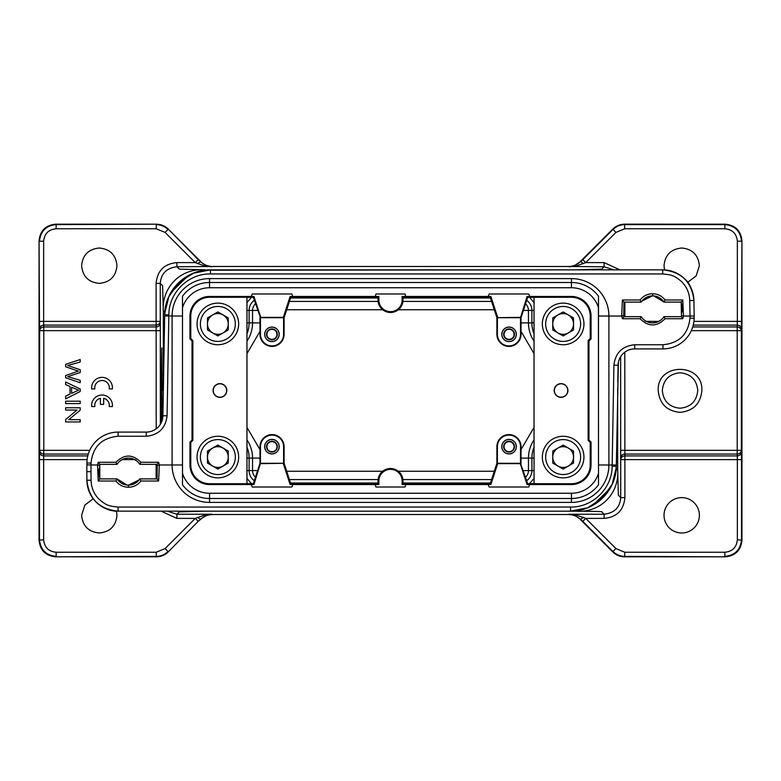 <?xml version="1.0" encoding="UTF-8"?>
<svg xmlns="http://www.w3.org/2000/svg" width="781" height="781" viewBox="0 0 781 781"><rect width="100%" height="100%" fill="white"/><g stroke="black" fill="none" stroke-linecap="round" stroke-linejoin="round"><path stroke-width="1.17" d="M680.973 316.656L681.208 316.656A29.532 29.532 0 0 0 681.452 315.612L681.208 316.656L663.977 316.656L681.208 316.656L682.779 318.736L665.061 318.736L663.977 316.656A13.521 13.521 0 0 1 641.191 316.656L623.96 316.656L622.379 318.736L621.676 316.032L623.716 315.612L623.96 302.101L622.379 299.982L621.676 316.032L608.907 316.032L608.907 464.968A37.439 37.439 0 0 1 571.458 502.408L209.542 502.408A37.439 37.439 0 0 1 172.093 464.968L172.093 316.032A37.439 37.439 0 0 1 209.542 278.592L571.458 278.592A37.439 37.439 0 0 1 608.907 316.032L598.5 316.032M573.537 329.943L573.537 317.935L563.14 311.931L552.743 317.935L552.743 329.943L563.14 335.947L573.537 329.943M563.14 334.317A10.378 10.378 0 0 0 573.518 323.939A10.378 10.378 0 0 0 563.14 313.562A10.378 10.378 0 0 0 552.763 323.939A10.378 10.378 0 0 0 563.14 334.317M563.14 344.743A20.804 20.804 0 0 1 542.346 323.939A20.804 20.804 0 0 1 563.14 303.135A20.804 20.804 0 0 1 583.944 323.939A20.804 20.804 0 0 1 563.14 344.743A20.804 20.804 0 0 1 542.346 323.939A20.804 20.804 0 0 1 563.14 303.135M207.463 451.057L207.463 463.065L217.86 469.069L228.257 463.065L228.257 451.057L217.86 445.053L207.463 451.057M217.86 446.683A10.378 10.378 0 0 0 207.482 457.061A10.378 10.378 0 0 0 217.86 467.438A10.378 10.378 0 0 0 228.237 457.061A10.378 10.378 0 0 0 217.86 446.683M217.86 436.257A20.804 20.804 0 0 1 238.654 457.061A20.804 20.804 0 0 1 217.86 477.865A20.804 20.804 0 0 1 197.056 457.061A20.804 20.804 0 0 1 217.86 436.257A20.804 20.804 0 0 1 238.654 457.061A20.804 20.804 0 0 1 217.86 477.865M209.542 297.278A18.754 18.754 0 0 0 190.779 316.032L190.779 338.515L192.858 340.594L192.858 440.406L190.779 442.485L190.779 464.968A18.754 18.754 0 0 0 209.542 483.722L246.942 483.722L246.942 297.278L209.542 297.278L209.542 296.448L251.267 296.448L252.234 293.988L291.85 293.988L292.816 296.458L290.141 296.458L283.318 317.35L260.766 317.35L253.942 296.458L251.267 296.448M219.939 397.363A6.863 6.863 0 0 1 213.076 390.5A6.863 6.863 0 0 1 219.939 383.637A6.863 6.863 0 0 1 226.802 390.5A6.863 6.863 0 0 1 219.939 397.363M207.463 317.926L207.463 329.933L217.86 335.937L228.257 329.933L228.257 317.926L217.86 311.922L207.463 317.926M217.86 313.552A10.378 10.378 0 0 0 207.482 323.93A10.378 10.378 0 0 0 217.86 334.307A10.378 10.378 0 0 0 228.237 323.93A10.378 10.378 0 0 0 217.86 313.552M217.86 303.126A20.804 20.804 0 0 1 238.654 323.93A20.804 20.804 0 0 1 217.86 344.733A20.804 20.804 0 0 1 197.056 323.93A20.804 20.804 0 0 1 217.86 303.126A20.804 20.804 0 0 1 238.654 323.93A20.804 20.804 0 0 1 217.86 344.733M598.5 464.968L616.336 465.037L615.643 473.13L616.316 466.179A45.757 45.757 0 0 1 570.56 511.145L118.097 511.145C106.753 511.994 87.521 501.841 86.896 480.217L86.818 471.617L90.977 471.695L91.055 480.247C91.27 487.744 93.945 494.061 99.05 499.215C106.685 505.893 109.74 506.186 118.087 507.054L118.097 511.145A31.201 31.201 0 0 1 86.896 480.217L91.055 480.247M592.916 505.278L610.078 488.389L592.916 505.278M182.5 316.032L164.664 315.963L165.357 307.87L164.684 314.821A45.757 45.757 0 0 1 210.44 269.855L662.718 269.855C670.723 269.796 678.015 272.784 684.586 278.807C689.525 282.615 692.63 289.858 693.909 300.519L694.182 316.032L690.023 316.032L694.182 316.032L694.143 318.248A31.201 31.201 0 0 1 662.952 348.902A31.201 31.201 0 0 0 694.143 318.248L689.984 318.17L690.023 316.032L683.482 316.032L682.779 318.736M188.084 275.722L170.922 292.611L188.084 275.722M618.396 362.394L616.316 466.179L616.336 465.037L616.316 466.179L612.158 466.179C612.226 488.262 592.633 507.504 570.56 507.054L570.56 511.135L587.546 507.796L602.122 498.473L612.128 484.357L616.268 467.555M91.055 463.065L86.896 463.026L86.876 464.851L91.035 464.968L91.055 463.065C92.763 446.761 101.774 437.829 118.087 436.257L118.087 432.098A31.201 31.201 0 0 0 86.896 463.026A31.201 31.201 0 0 1 118.087 432.098L146.281 432.098A16.635 16.635 0 0 0 162.917 415.746L164.684 314.821L164.664 315.963L164.684 314.821L168.842 314.821C168.774 292.738 188.367 273.496 210.44 273.946L210.44 269.865L193.454 273.204L178.878 282.527L168.872 296.643L164.732 313.445M116.965 464.344L99.792 464.344L98.221 462.264L115.939 462.264L116.965 464.344M134.732 483.576L136.529 482.433M121.777 483.4A13.521 13.521 0 0 0 122.705 483.878M120.616 482.658L121.309 483.127M137.261 481.848L139.809 478.899L140.902 481.018C137.72 485.06 133.561 487.139 128.416 487.256L128.416 485.138L127.098 485.079L117.023 478.899L99.792 478.899L99.792 464.344L117.023 464.344A13.521 13.521 0 0 1 139.809 464.344L140.902 462.264C132.575 454.025 124.257 454.025 115.939 462.264M182.5 464.968L159.324 464.968L158.621 481.018L157.04 478.899L139.809 478.899L139.067 479.964L128.416 485.138L131.208 484.845M128.416 487.256C123.281 487.139 119.122 485.06 115.939 481.018L117.023 478.899M98.221 481.018L99.792 478.899L99.548 465.369L97.518 464.959L98.221 481.018L115.939 481.018M646.268 297.424L644.462 298.567M659.223 297.6A13.521 13.521 0 0 0 658.295 297.122M660.384 298.342L659.691 297.873M643.72 299.172L641.191 302.101L640.098 299.982C643.28 295.94 647.439 293.861 652.584 293.744L652.584 295.862L653.902 295.921L663.977 302.101L681.208 302.101L681.452 315.612L683.482 316.041L682.779 299.982L681.208 302.101L681.452 315.631M623.96 316.656A29.532 29.532 0 0 1 623.687 315.475A29.532 29.532 0 0 0 623.96 316.656L623.96 302.101L641.191 302.101L641.933 301.036L652.584 295.862L649.792 296.155M652.584 293.744C657.719 293.861 661.878 295.94 665.061 299.982L663.977 302.101M86.876 464.851L86.818 471.617M271.934 339.364A5.028 5.028 0 0 0 276.962 334.336A5.028 5.028 0 0 0 271.934 329.309A5.028 5.028 0 0 0 266.917 334.336A5.028 5.028 0 0 0 271.934 339.364M509.066 339.364A5.028 5.028 0 0 0 514.083 334.336A5.028 5.028 0 0 0 509.066 329.309A5.028 5.028 0 0 0 504.038 334.336A5.028 5.028 0 0 0 509.066 339.364M509.066 451.691A5.028 5.028 0 0 0 514.083 446.664A5.028 5.028 0 0 0 509.066 441.636A5.028 5.028 0 0 0 504.038 446.664A5.028 5.028 0 0 0 509.066 451.691M271.934 451.691A5.028 5.028 0 0 0 276.962 446.664A5.028 5.028 0 0 0 271.934 441.636A5.028 5.028 0 0 0 266.917 446.664A5.028 5.028 0 0 0 271.934 451.691M90.977 471.695L91.035 464.968L97.518 464.968L98.221 462.264M99.792 464.344A29.532 29.532 0 0 0 99.548 465.388M99.021 468.717A29.532 29.532 0 0 0 99.46 477.435M136.226 460.585L135.523 460.116L136.226 460.585A13.521 13.521 0 0 1 139.457 463.816A13.521 13.521 0 0 0 136.226 460.585L135.718 459.784M135.386 459.989L135.074 459.853A13.521 13.521 0 0 0 132.204 458.642L131.784 458.525M130.808 458.31L128.66 458.105M128.416 458.096L124.628 458.642A13.521 13.521 0 0 0 123.837 458.896M122.353 459.54L120.079 460.975M119.552 461.415L118.38 462.567M126.258 484.972L128.123 485.138M138.462 480.676L139.809 478.899L142.738 478.899M143.499 478.899L148.839 478.899M694.182 316.032L694.143 318.248L694.182 316.032M681.969 312.302A29.532 29.532 0 0 0 681.54 303.555M644.774 320.415L645.282 321.216M650.192 322.69L652.34 322.895M652.584 322.904L656.372 322.358M658.647 321.46L660.911 320.025M661.429 319.605L662.62 318.433M641.191 316.656L640.098 318.736C648.425 326.975 656.743 326.975 665.061 318.736M654.742 296.028L652.877 295.862M642.538 300.334L641.123 302.101M210.44 273.946L662.718 273.946C671.025 274.795 674.062 275.107 681.667 281.697C686.753 286.822 689.447 293.09 689.75 300.519L693.909 300.519A31.201 31.201 0 0 0 662.718 269.855L662.718 269.865C681.383 271.671 691.781 281.882 693.909 300.519L693.909 300.519M271.934 328.928A5.408 5.408 0 0 1 277.343 334.336A5.408 5.408 0 0 1 271.934 339.745A5.408 5.408 0 0 1 266.526 334.336A5.408 5.408 0 0 1 271.934 328.928M509.066 328.928A5.408 5.408 0 0 1 514.474 334.336A5.408 5.408 0 0 1 509.066 339.745A5.408 5.408 0 0 1 503.657 334.336A5.408 5.408 0 0 1 509.066 328.928M509.066 441.255A5.408 5.408 0 0 1 514.474 446.664A5.408 5.408 0 0 1 509.066 452.072A5.408 5.408 0 0 1 503.657 446.664A5.408 5.408 0 0 1 509.066 441.255M271.934 441.255A5.408 5.408 0 0 1 277.343 446.664A5.408 5.408 0 0 1 271.934 452.072A5.408 5.408 0 0 1 266.526 446.664A5.408 5.408 0 0 1 271.934 441.255M159.324 464.968L158.621 462.264L157.04 464.344L157.04 478.899L157.284 465.369L159.324 464.968M136.167 460.546L135.133 459.882M139.809 464.344L157.04 464.344A29.532 29.532 0 0 1 157.313 465.515M618.162 364.141L618.22 363.575M612.158 466.179L613.915 365.176L618.083 365.254A16.635 16.635 0 0 1 634.719 348.902L662.952 348.902L662.952 344.743C679.158 343.201 688.168 334.346 689.984 318.17M645.018 320.591L645.867 321.118M271.934 341.531A7.185 7.185 0 0 0 279.129 334.336A7.185 7.185 0 0 0 271.934 327.151A7.185 7.185 0 0 0 264.749 334.336A7.185 7.185 0 0 0 271.934 341.531M509.066 341.531A7.185 7.185 0 0 0 516.251 334.336A7.185 7.185 0 0 0 509.066 327.151A7.185 7.185 0 0 0 501.871 334.336A7.185 7.185 0 0 0 509.066 341.531M509.066 453.849A7.185 7.185 0 0 0 516.251 446.664A7.185 7.185 0 0 0 509.066 439.469A7.185 7.185 0 0 0 501.871 446.664A7.185 7.185 0 0 0 509.066 453.849M271.934 453.849A7.185 7.185 0 0 0 279.129 446.664A7.185 7.185 0 0 0 271.934 439.469A7.185 7.185 0 0 0 264.749 446.664A7.185 7.185 0 0 0 271.934 453.849M271.934 327.063A7.283 7.283 0 0 1 279.217 334.336A7.283 7.283 0 0 1 271.934 341.619A7.283 7.283 0 0 1 264.661 334.336A7.283 7.283 0 0 1 271.934 327.063M509.066 327.063A7.283 7.283 0 0 1 516.339 334.336A7.283 7.283 0 0 1 509.066 341.619A7.283 7.283 0 0 1 501.783 334.336A7.283 7.283 0 0 1 509.066 327.063M509.066 439.381A7.283 7.283 0 0 1 516.339 446.664A7.283 7.283 0 0 1 509.066 453.937A7.283 7.283 0 0 1 501.783 446.664A7.283 7.283 0 0 1 509.066 439.381M271.934 439.381A7.283 7.283 0 0 1 279.217 446.664A7.283 7.283 0 0 1 271.934 453.937A7.283 7.283 0 0 1 264.661 446.664A7.283 7.283 0 0 1 271.934 439.381M260.493 317.701L283.601 317.701L283.601 334.336A11.559 11.559 0 0 1 272.042 345.895A11.559 11.559 0 0 1 260.483 334.336L260.483 317.701L253.327 297.317L253.942 296.458M520.517 317.691L520.517 334.336A11.559 11.559 0 0 1 508.958 345.895A11.559 11.559 0 0 1 497.399 334.336L497.399 317.701L520.507 317.701L527.058 296.458L527.673 297.317L521.025 317.701L521.025 334.336A12.066 12.066 0 0 1 508.958 346.403A12.066 12.066 0 0 1 496.892 334.336L496.892 317.701L520.234 317.35M520.507 463.299L497.399 463.299L497.399 446.664A11.559 11.559 0 0 1 508.958 435.105A11.559 11.559 0 0 1 520.517 446.664L520.517 463.299L527.673 483.683L527.058 484.542L529.733 484.542L528.766 487.012L489.15 487.012L488.184 484.552L490.858 484.542L497.682 463.65L520.234 463.65L527.058 484.542M260.483 463.309L260.483 446.664A11.559 11.559 0 0 1 272.042 435.105A11.559 11.559 0 0 1 283.601 446.664L283.601 463.299L260.493 463.299L253.942 484.542L253.327 483.683L259.975 463.299L259.975 446.664A12.066 12.066 0 0 1 272.042 434.597A12.066 12.066 0 0 1 284.108 446.664L284.108 463.299L260.766 463.65M598.412 307.441L598.5 296.214A33.534 33.534 0 0 0 571.458 282.507L209.542 282.507A33.534 33.534 0 0 0 182.5 296.214L182.5 484.786A33.534 33.534 0 0 0 209.542 498.493L571.458 498.493A33.534 33.534 0 0 0 598.5 484.786L598.412 307.441A28.292 28.292 0 0 0 571.458 287.75L209.542 287.75A28.292 28.292 0 0 0 182.588 307.441M598.5 296.214L598.5 484.786M402.127 300.021L402.127 296.458L405.71 296.458L405.056 293.988L375.944 293.988L375.29 296.448L378.873 296.458L378.873 300.021A11.627 11.627 0 0 0 390.5 311.639A11.627 11.627 0 0 0 402.127 300.021L402.976 300.021A12.476 12.476 0 0 1 390.5 312.498A12.476 12.476 0 0 1 378.024 300.021L378.873 300.021M405.71 484.542L402.127 484.542L402.127 480.979A11.627 11.627 0 0 0 390.5 469.361A11.627 11.627 0 0 0 378.873 480.979L378.873 484.542L375.29 484.542L375.944 487.012L405.056 487.012L405.71 484.552L488.184 484.552M190.779 442.485L189.949 442.144L192.028 440.064L192.858 440.406M192.858 340.594L192.028 340.936L189.949 338.856L190.779 338.515M588.972 340.936L588.142 340.594L590.221 338.515L591.051 338.856L588.972 340.936L588.972 440.064L591.051 442.144L590.221 442.485L588.142 440.406L588.972 440.064M283.318 317.35L284.108 317.701L284.108 334.336A12.066 12.066 0 0 1 272.042 346.403A12.066 12.066 0 0 1 259.975 334.336L259.975 317.701M520.497 317.691L521.025 317.701M497.682 317.35L490.858 296.458L488.184 296.458L489.15 293.988L528.766 293.988L529.733 296.458L527.058 296.458M497.682 463.65L496.892 463.299L496.892 446.664A12.066 12.066 0 0 1 508.958 434.597A12.066 12.066 0 0 1 521.025 446.664L521.025 463.299M260.503 463.309L259.975 463.299M283.318 463.65L290.141 484.542L292.816 484.542L291.85 487.012L252.234 487.012L251.267 484.542L253.942 484.542M182.588 473.559A28.292 28.292 0 0 0 209.542 493.25L571.458 493.25A28.292 28.292 0 0 0 598.412 473.559M529.733 484.542L571.458 484.552L571.458 483.722A18.754 18.754 0 0 0 590.221 464.968L590.221 442.485M378.873 480.979L378.024 480.979A12.476 12.476 0 0 1 390.5 468.502A12.476 12.476 0 0 1 402.976 480.979L402.127 480.979M192.028 440.064L192.028 340.936M251.267 484.552L209.542 484.552A19.584 19.584 0 0 1 189.949 464.968L189.949 442.144M253.327 483.683L246.942 483.722M246.942 297.278L253.327 297.317M189.949 338.856L189.949 316.032A19.584 19.584 0 0 1 209.542 296.448M588.142 440.406L588.142 340.594M529.733 296.448L571.458 296.448A19.584 19.584 0 0 1 591.051 316.032L591.051 338.856M590.221 338.515L590.221 316.032A18.754 18.754 0 0 0 571.458 297.278L527.673 297.317M571.458 483.722L527.673 483.683M591.051 442.144L591.051 464.968A19.584 19.584 0 0 1 571.458 484.552M375.29 296.458L292.816 296.448M290.141 296.458L290.766 297.317L284.108 317.701M378.024 300.021L378.024 297.317L378.873 296.458M490.858 296.458L490.234 297.317L496.892 317.701M402.976 300.021L402.976 297.317L402.127 296.458M561.061 383.637A6.863 6.863 0 0 1 567.924 390.5A6.863 6.863 0 0 1 561.061 397.363A6.863 6.863 0 0 1 554.198 390.5A6.863 6.863 0 0 1 561.061 383.637M561.061 397.187A6.687 6.687 0 0 0 567.748 390.5A6.687 6.687 0 0 0 561.061 383.813A6.687 6.687 0 0 0 554.383 390.5A6.687 6.687 0 0 0 561.061 397.187M490.858 484.542L490.234 483.683L496.892 463.299M402.127 484.542L402.976 483.683L402.976 480.979M290.141 484.542L290.766 483.683L284.108 463.299M292.816 484.552L375.29 484.552M488.184 296.448L405.71 296.448M378.024 480.979L378.024 483.683L378.873 484.542M219.939 397.187A6.687 6.687 0 0 0 226.617 390.5A6.687 6.687 0 0 0 219.939 383.813A6.687 6.687 0 0 0 213.252 390.5A6.687 6.687 0 0 0 219.939 397.187M378.024 297.317L290.766 297.317M490.234 297.317L402.976 297.317M534.019 483.683L534.019 297.317M534.058 483.722L534.058 297.278M402.976 483.683L490.234 483.683M290.766 483.683L378.024 483.683M246.981 297.317L246.981 483.683M161.452 422.296L161.755 347.906L162.067 420.734M161.306 390.5L161.755 347.906L162.194 390.5M624.8 352.172L624.888 455.909L737.274 455.909L737.352 459.628L624.888 459.628L624.888 497.595C623.697 510.276 616.765 517.207 604.094 518.399L585.73 518.399L615.916 548.574L612.978 551.523L582.792 521.337L585.73 518.389L575.636 514.806L568.998 514.23L604.094 514.23L601.8 511.936C602.493 511.653 603.664 511.457 575.978 511.184L205.022 511.184L179.259 511.887L176.906 514.23L212.002 514.23L205.364 514.806L195.27 518.389L176.906 518.399L161.111 511.145M580.761 519.912L612.792 551.952L580.371 519.394C577.286 516.329 573.361 514.699 568.607 514.533L574.299 515.167L580.654 519.189L583.592 517.325M197.408 517.325L200.346 519.189L206.701 515.167L212.393 514.523C207.629 514.65 203.704 516.27 200.629 519.404L198.208 521.337L195.27 518.399L165.084 548.574L168.022 551.523C164.742 554.686 160.818 556.306 156.259 556.394L156.444 556.824C161.003 556.746 164.918 555.115 168.208 551.952L198.208 521.337M167.232 511.145L176.906 514.23L176.906 518.399M205.022 511.145L202.64 511.145M604.094 518.399L604.094 514.23C614.413 512.99 619.968 507.445 620.729 497.595L618.376 495.242L617.683 469.479C619.597 493.719 600.198 513.137 575.978 511.184L575.978 510.803M574.299 515.167A4.159 2.031 -70.8 0 0 575.636 514.806M615.916 548.574L624.741 552.235L624.741 556.394L725.315 556.824C735.409 555.828 740.954 550.283 741.95 540.188L741.95 240.812L741.95 363.282L741.95 240.812L741.433 328.811C741.12 326.604 739.734 325.365 737.274 325.091L693.264 325.091M624.741 552.235L724.875 552.235C732.461 551.493 736.62 547.335 737.352 539.759L737.352 459.628L741.52 459.628L741.433 452.189C741.12 454.396 739.734 455.635 737.274 455.909L737.205 454.054L624.849 454.054C622.389 454.327 621.002 455.567 620.69 457.773L620.641 356.663M681.706 497.624A17.68 17.68 0 0 1 699.385 515.304A17.68 17.68 0 0 1 681.706 532.984A17.68 17.68 0 0 1 664.026 515.304A17.68 17.68 0 0 1 681.706 497.624M582.792 521.337L580.371 519.394M205.364 514.806A4.159 2.031 70.8 0 0 206.701 515.167M87.111 459.628L43.648 459.628L43.726 455.919C41.266 455.635 39.88 454.396 39.567 452.189L39.489 459.628L43.648 459.628L43.648 539.759C44.38 547.335 48.539 551.493 56.125 552.235L156.259 552.235L165.084 548.574M116.467 511.086L116.974 515.304C115.93 526.052 110.033 531.939 99.294 532.984C88.565 531.939 82.669 526.052 81.614 515.304L84.797 505.18L93.212 498.698M163.317 392.97L163.317 311.521L162.624 285.758L160.271 283.405L160.271 321.372C159.959 323.578 158.572 324.818 156.112 325.091L43.726 325.091L43.648 321.372L156.112 321.372L156.112 283.405C157.303 270.724 164.235 263.793 176.906 262.601L195.27 262.601L205.364 266.194L212.002 266.77L206.701 265.833L200.346 261.811L197.408 263.675M156.2 428.828L156.151 326.946C158.611 326.673 159.998 325.433 160.31 323.227L160.359 424.337M596.84 502.827L610.439 487.764M724.875 552.235L724.875 556.384C734.931 555.35 740.466 549.804 741.511 539.759L741.511 459.667M580.742 519.931L580.205 519.238M612.792 551.952L612.792 551.952C616.082 555.115 619.997 556.746 624.556 556.824L624.741 556.394C620.202 556.267 616.277 554.637 612.978 551.523L612.948 552.108M165.084 232.426L168.022 229.477C164.723 226.363 160.798 224.733 156.259 224.606L156.259 228.765L165.084 232.426L195.27 262.601L198.208 259.663L200.629 261.606C203.695 264.691 207.609 266.311 212.393 266.467L568.607 266.477C573.371 266.35 577.296 264.73 580.371 261.596L574.299 265.833L568.998 266.77L575.636 266.194L585.73 262.611L604.094 262.601L619.889 269.855M200.629 261.606L168.208 229.048L200.248 261.088M156.259 552.235L156.259 556.394L55.685 556.824L156.444 556.824L55.685 556.824C45.591 555.828 40.046 550.283 39.05 540.188L39.05 240.812C40.085 230.766 45.63 225.221 55.685 224.176L156.444 224.176C160.984 224.303 164.908 225.924 168.208 229.048L198.208 259.663M39.489 459.628L39.489 539.759C40.524 549.804 46.069 555.34 56.125 556.384M88.292 454.054L43.795 454.054C41.325 453.771 39.938 452.531 39.636 450.334L39.636 330.666C39.938 328.469 41.325 327.229 43.795 326.946L43.795 330.666L160.359 330.666M164.869 311.521L163.317 311.521C161.403 287.281 180.801 267.863 205.022 269.816L179.279 269.133L176.906 266.77C166.587 268.01 161.032 273.555 160.271 283.405L156.112 283.405M246.796 302.813L251.599 297.131M534.204 478.187L529.401 483.869M184.16 278.173L170.561 293.236M578.594 269.855L205.022 270.197M741.433 452.189L741.364 450.334L737.205 450.334L737.205 326.946C739.675 327.229 741.062 328.469 741.364 330.666L741.364 450.334A4.159 3.72 178 0 1 737.205 454.054L737.205 450.334L620.641 450.334M624.888 497.595L620.729 497.595L620.729 459.628L624.888 459.628L624.888 455.909A4.159 3.72 -1.2 0 0 620.729 459.628L620.69 457.773M613.768 269.855L604.094 266.77L601.741 269.113L575.978 269.816M200.258 261.069L200.795 261.762M39.567 452.189L39.636 450.334L43.795 450.334L43.795 330.666L39.636 330.666L39.489 321.372L43.648 321.372L43.648 241.241L39.489 241.241C40.485 231.156 46.03 225.611 56.125 224.606L156.444 224.176L56.125 224.606M156.259 228.765L56.125 228.765C48.539 229.507 44.38 233.665 43.648 241.241M116.974 265.696C115.93 276.445 110.033 282.341 99.294 283.376C88.565 282.341 82.669 276.445 81.614 265.696C82.669 254.948 88.565 249.061 99.294 248.016C110.033 249.061 115.93 254.948 116.974 265.696M741.52 321.372L737.352 321.372L737.352 241.241C736.62 233.665 732.461 229.507 724.875 228.765L624.741 228.765L615.916 232.426L612.792 229.048C616.092 225.924 620.016 224.293 624.556 224.167L725.315 224.176C735.36 225.211 740.896 230.756 741.94 240.812L741.95 240.812M664.543 269.923L664.026 265.696C665.07 254.948 670.967 249.061 681.706 248.016C692.435 249.061 698.331 254.948 699.385 265.696L696.154 275.878L687.641 282.351M658.198 390.5C656.889 362.325 703.183 362.325 701.875 390.5C700.577 403.767 693.294 411.05 680.036 412.339C666.789 411.05 659.506 403.777 658.198 390.5M580.761 261.088L612.792 229.048L580.761 261.088M741.95 417.718L741.95 540.188L737.352 539.759M725.315 556.824L624.556 556.824L725.315 556.824M693.928 321.372L737.352 321.372L737.205 326.946L692.747 326.946M624.741 228.765L624.556 224.176L724.875 224.606C734.97 225.611 740.515 231.156 741.511 241.241L737.352 241.241M583.592 263.675L580.654 261.811L582.792 259.663L585.73 262.601L615.916 232.426M575.636 266.194A4.159 2.031 -109.2 0 0 574.299 265.833M205.364 266.194A4.159 2.031 -70.8 0 1 206.701 265.833M39.567 328.811C39.909 326.585 41.295 325.345 43.726 325.081L43.795 326.946L156.151 326.946L156.112 321.372L160.271 321.372L160.31 323.227M259.975 331.359L246.981 353.617M246.981 427.383L259.975 449.651M521.025 449.641L534.019 427.383M534.019 353.617L521.025 331.349M662.327 390.5C663.381 401.249 669.288 407.155 680.036 408.219C690.785 407.155 696.691 401.249 697.755 390.5C696.691 379.751 690.785 373.845 680.036 372.781C669.288 373.845 663.381 379.751 662.327 390.5M563.14 477.874A20.804 20.804 0 0 1 542.346 457.07A20.804 20.804 0 0 1 563.14 436.267A20.804 20.804 0 0 1 583.944 457.07A20.804 20.804 0 0 1 563.14 477.874A20.804 20.804 0 0 0 583.944 457.07A20.804 20.804 0 0 0 563.14 436.267M563.14 467.448A10.378 10.378 0 0 0 573.518 457.07A10.378 10.378 0 0 0 563.14 446.693A10.378 10.378 0 0 0 552.763 457.07A10.378 10.378 0 0 0 563.14 467.448M573.537 463.074L573.537 451.067L563.14 445.063L552.743 451.067L552.743 463.074L563.14 469.078L573.537 463.074M182.5 484.786L182.5 296.214L182.5 484.786M91.689 388.909L94.843 388.909A7.283 7.283 0 0 1 102.028 380.493A7.283 7.283 0 0 1 109.223 388.909L112.366 388.909A10.397 10.397 0 0 0 102.028 377.369A10.397 10.397 0 0 0 91.689 388.909M100.417 398.31L100.417 404.382L103.648 404.382L103.648 398.31A7.283 7.283 0 0 1 109.223 406.55L112.366 406.55A10.397 10.397 0 0 0 102.028 395.01A10.397 10.397 0 0 0 91.689 406.55L94.843 406.55A7.283 7.283 0 0 1 100.417 398.31M80.189 359.553L65.633 364.336L65.633 366.767L78.432 371.121L65.633 375.485L65.633 377.779L80.189 382.719L80.189 380.327L67.664 376.598L80.189 372.615L80.189 369.745L67.664 365.498L80.189 362.003L80.189 359.553M71.608 393.331L71.608 387.23L78.656 390.178L71.608 393.331M80.189 388.948L65.633 382.026L65.633 384.564L70.046 386.546L70.046 394.073L65.633 396.172L65.633 398.886L80.189 391.515L80.189 388.948M80.189 401.2L65.633 401.2L65.633 403.582L80.189 403.582L80.189 401.2M80.189 407.76L65.633 407.76L65.633 410.045L77.075 410.045L65.633 419.514L65.633 421.955L80.189 421.955L80.189 419.67L68.757 419.67L80.189 410.21L80.189 407.76M571.458 502.408L571.458 493.25M209.542 502.408L209.542 493.25M571.458 278.592L571.458 287.75M209.542 278.592L209.542 287.75M563.14 306.464A17.475 17.475 0 0 0 545.665 323.939A17.475 17.475 0 0 0 563.14 341.414A17.475 17.475 0 0 0 580.615 323.939A17.475 17.475 0 0 0 563.14 306.464M217.86 474.536A17.475 17.475 0 0 0 235.335 457.061A17.475 17.475 0 0 0 217.86 439.586A17.475 17.475 0 0 0 200.385 457.061A17.475 17.475 0 0 0 217.86 474.536M217.86 341.404A17.475 17.475 0 0 0 235.335 323.93A17.475 17.475 0 0 0 217.86 306.455A17.475 17.475 0 0 0 200.385 323.93A17.475 17.475 0 0 0 217.86 341.404M86.896 480.217L86.896 480.217C88.907 498.981 99.304 509.29 118.097 511.135L118.087 511.145M665.061 299.982L682.779 299.982M690.023 316.032L689.75 300.519M168.842 314.821L167.085 415.824L162.917 415.746M158.621 481.018L140.902 481.018M570.56 507.054L118.087 507.054M622.379 299.982L640.098 299.982M662.718 273.946L662.718 269.855M158.621 462.264L140.902 462.264M118.087 436.257L146.281 436.257C158.66 434.988 165.592 428.183 167.085 415.824M622.379 318.736L640.098 318.736M662.952 344.743L634.719 344.743C622.34 346.012 615.408 352.817 613.915 365.176M634.719 344.743L634.719 348.902M146.281 436.257L146.281 432.098M570.56 511.135C595.122 511.614 616.541 489.912 616.316 466.179A45.757 45.757 0 0 1 570.56 511.145L570.56 511.145M210.44 269.865C185.878 269.386 164.459 291.088 164.684 314.821A45.757 45.757 0 0 1 210.44 269.855L210.44 269.855M260.483 334.336L259.975 334.336M283.601 334.336L284.108 334.336M496.892 334.336L497.399 334.336M520.517 334.336L521.025 334.336M520.517 446.664L521.025 446.664M497.399 446.664L496.892 446.664M284.108 446.664L283.601 446.664M260.483 446.664L259.975 446.664M189.949 464.968L190.779 464.968M209.542 483.722L209.542 484.552M190.779 316.032L189.949 316.032M591.051 316.032L590.221 316.032M571.458 297.278L571.458 296.448M590.221 464.968L591.051 464.968M200.405 519.629C203.714 516.3 207.707 514.601 212.393 514.523L568.607 514.523C573.293 514.601 577.286 516.3 580.595 519.619M134.664 459.628L122.178 459.628M156.112 478.899L156.112 464.344M617.683 388.03L617.683 469.479L616.131 469.479M39.489 321.372L39.05 240.812L39.05 540.188L43.648 539.759M89.717 450.334L43.795 450.334L43.726 455.909L87.775 455.909M56.125 552.235L56.125 556.394M526.697 300.314A12.428 12.428 0 0 1 531.89 310.418L534.019 310.418M529.401 297.131L534.204 302.813M290.542 297.991L378.024 297.991M402.976 297.991L490.458 297.991M246.981 310.418L249.11 310.418A12.428 12.428 0 0 1 254.303 300.314M246.981 322.895L249.11 322.895L249.11 310.418L252.546 310.418L252.546 322.895L249.11 322.895A29.17 29.17 0 0 1 246.981 333.838M246.981 458.105L249.11 458.105A29.17 29.17 0 0 0 246.981 447.162M246.981 470.582L249.11 470.582L249.11 458.105L252.546 458.105A32.607 32.607 0 0 0 246.981 439.888M251.599 483.869L246.796 478.187M254.303 480.686A12.428 12.428 0 0 1 249.11 470.582L252.546 470.582A9.001 9.001 0 0 0 255.446 477.201M490.458 483.009L402.976 483.009M378.024 483.009L290.542 483.009M534.019 470.582L531.89 470.582A12.428 12.428 0 0 1 526.697 480.686M534.019 458.105L531.89 458.105L531.89 470.582L528.454 470.582L528.454 458.105L531.89 458.105A29.17 29.17 0 0 1 534.019 447.162M534.019 322.895L531.89 322.895A29.17 29.17 0 0 0 534.019 333.838M521.025 322.895L528.454 322.895L528.454 310.418L531.89 310.418L531.89 322.895L528.454 322.895A32.607 32.607 0 0 0 534.019 341.112M624.888 302.101L624.888 316.656M741.433 328.811L741.364 330.666L691.322 330.666M604.094 262.601L604.094 266.77L568.607 266.477C573.293 266.399 577.286 264.7 580.595 261.371M200.405 261.381C203.714 264.7 207.707 266.399 212.393 266.467L176.906 266.77L176.906 262.601M523.397 310.418L528.454 310.418A9.001 9.001 0 0 0 525.554 303.799M491.581 301.417L402.898 301.417M378.102 301.417L289.419 301.417M255.446 303.799A9.001 9.001 0 0 0 252.546 310.418L257.603 310.418M246.981 341.112A32.607 32.607 0 0 0 252.546 322.895L259.975 322.895M259.975 458.105L252.546 458.105L252.546 470.582L257.603 470.582M289.419 479.583L378.102 479.583M402.898 479.583L491.581 479.583M525.554 477.201A9.001 9.001 0 0 0 528.454 470.582L523.397 470.582M534.019 439.888A32.607 32.607 0 0 0 528.454 458.105L521.025 458.105M646.336 321.372L658.822 321.372M582.792 259.663L612.978 229.477C616.277 226.363 620.202 224.733 624.741 224.606L724.875 224.606L724.875 228.765M56.125 228.765L56.125 224.616M494.295 309.745L398.33 309.745M382.67 309.745L286.705 309.745M286.705 471.255L382.67 471.255M398.33 471.255L494.295 471.255M563.14 439.596A17.475 17.475 0 0 0 545.665 457.07A17.475 17.475 0 0 0 563.14 474.545A17.475 17.475 0 0 0 580.615 457.07A17.475 17.475 0 0 0 563.14 439.596M133.463 484.161L135.679 483.019M139.057 479.964C136.548 483.039 133.326 484.757 129.373 485.108M127.098 485.079C123.164 484.62 119.991 482.824 117.57 479.69M647.537 296.839L645.34 297.971M641.943 301.036C644.452 297.961 647.674 296.243 651.627 295.892M653.902 295.921C657.836 296.38 661.009 298.176 663.43 301.31M123.369 459.082L121.172 460.204M618.074 366.309L617.781 382.241M657.622 321.918L659.847 320.776M162.926 414.691L163.209 399.042M440.777 511.145L420.988 511.164M423.634 511.184L424.464 511.184M424.796 511.184L425.586 511.184M430.575 511.184L440.679 511.145M187.294 511.174L173.597 511.155M340.223 511.145L360.5 511.155M346.813 511.174L352.661 511.184M353.373 511.184L355.082 511.184M359.729 511.174L360.51 511.155M177.57 511.184L174.378 511.174M618.347 362.55L618.035 365.469L618.347 362.55M340.223 269.855L360.012 269.835M357.366 269.816L356.536 269.816M356.204 269.816L355.414 269.816M350.425 269.816L340.321 269.855M420.5 269.835L434.646 269.826M426.25 269.816L421.125 269.826M601.653 269.816L593.257 269.826M587.127 269.855L607.384 269.845M162.653 418.45L162.965 415.531L162.653 418.45"/></g></svg>
